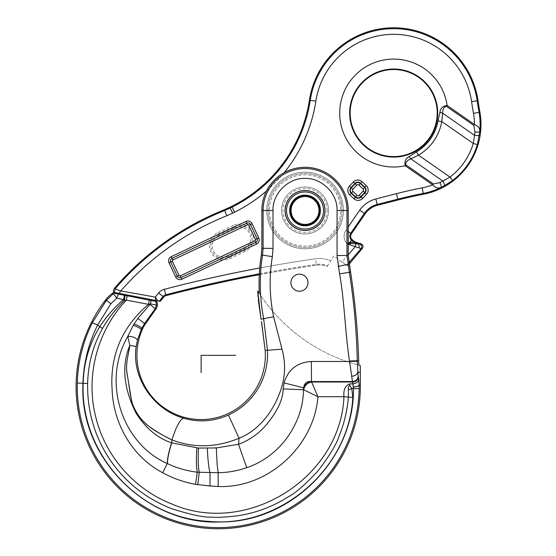 <?xml version="1.0" encoding="UTF-8"?>
<svg xmlns="http://www.w3.org/2000/svg" width="556" height="556" viewBox="0 0 556 556"><rect width="100%" height="100%" fill="white"/><g stroke="black" fill="none" stroke-linecap="round" stroke-linejoin="round"><path stroke-width="0.42" stroke-dasharray="2.78 2.08" d="M261.737 323.112L261.445 321.451M348.376 389.888L351.753 388.547L349.863 385.621C348.563 385.857 348.07 387.282 348.376 389.888L348.39 397.074L343.962 396.72C340.501 478.591 245.974 537.11 171.151 503.701C134.406 489.217 105.626 456.42 96.028 418.112C85.089 377.017 96.952 330.869 126.358 300.15L148.501 304.327L150.44 303.937L156.514 305.084L155.826 301.38L156.702 301.554C157.814 304.056 157.626 306.453 156.125 308.754L145.352 324.044A28.648 28.648 0 0 0 142.718 328.631A64.225 64.225 0 0 0 174.417 413.747A64.225 64.225 0 0 0 265.163 350.447L267.478 350.273L263.648 318.685C259.569 297.509 259.2 276.304 262.557 255.093L272.357 256.657L273.017 248.386L263.092 248.386L262.557 255.093L261.334 254.975C259.311 267.714 258.637 280.523 259.311 293.401A170.761 170.761 0 0 0 358.766 365.09A425.264 425.264 0 0 0 358.669 360.74C357.828 331.035 355.138 301.491 350.593 272.12L349.133 264.169L347.917 264.322L338.208 266.387L339.57 273.83C344.685 302.707 345.054 332.05 349.502 360.997L352.504 381.548L311.513 381.791C307.718 382.299 305.098 384.314 303.673 387.838C304.236 383.181 306.794 381.089 311.339 381.548L311.339 361.49L357.279 361.282L358.175 376.19C357.765 379.373 355.875 381.159 352.504 381.548L353.47 388.547C354.679 460.813 287.549 525.531 215.506 521.903C144.268 522.779 79.612 456.302 82.934 384.745L82.962 383.216C83.615 362.804 88.515 343.399 97.661 325.01L110.964 303.659L116.767 298.141L118.365 294.103L124.412 295.278L123.627 299.462L124.544 299.635L124.308 300.574C115.766 308.802 108.496 318.108 102.499 328.499L99.795 326.657C106.418 316.447 114.321 307.44 123.508 299.635L124.308 300.574L126.358 300.15L127.178 295.813L149.293 300.108L148.501 304.327C121.729 327.206 109.622 355.993 112.18 390.694C113.556 423.519 132.113 456.782 162.72 472.746C173.027 478.375 183.973 482.24 195.573 484.332L218.147 486.5C268.068 488.585 314.182 445.981 317.935 396.72L303.493 389.659L303.673 387.838L284.053 382.889C288.119 369.552 297.217 362.422 311.339 361.49M145.352 324.044L144.602 323.516L141.238 329.52L137.492 339.973L136.178 346.506C131.279 378.316 154.227 409.967 183.57 418.154C198.756 422.532 213.712 421.504 228.44 415.054C243.424 407.861 254.335 397.109 261.181 382.799C265.921 372.61 268.02 361.761 267.478 350.273L281.996 349.161L273.608 316.767C269.479 296.953 269.062 276.916 272.357 256.657M351.92 376.238C355.242 375.891 357.154 374.563 357.647 372.263L360.302 372.256L360.316 385.162A14.414 14.414 0 0 0 360.316 385.28L359.106 385.294L359.141 388.623L351.753 388.547L352.817 397.429C348.911 469.375 279.459 528.687 207.791 521.292C138.319 517.573 79.869 452.89 83.191 383.397C83.664 362.901 89.196 343.983 99.795 326.657L97.661 325.01L92.338 322.793L106.321 300.386L113.445 293.61L116.767 298.141L123.508 299.635M228.44 415.054L239.059 438.253C258.269 430.559 271.634 413.191 278.876 395.031C285.228 379.678 286.264 364.395 281.996 349.161M337.061 210.481L337.061 255.489L346.986 255.489L346.986 210.481A41.95 41.95 0 0 0 305.042 168.531A41.95 41.95 0 0 0 263.092 210.481L273.017 210.481C272.273 193.321 289.03 177.489 305.042 178.455C321.438 177.711 337.7 193.293 337.061 210.481L348.216 210.481L348.216 255.364L346.986 255.489L349.376 272.308C353.998 301.72 356.625 331.209 357.265 360.781L357.279 361.282M283.199 388.943L303.493 389.659C303.235 423.401 279.807 456.726 246.739 467.659L238.503 444.286C250.151 439.942 259.902 432.867 267.756 423.06C275.144 413.629 282.83 401.946 283.199 388.943L284.053 382.889M216.305 447.941L238.503 444.286L239.059 438.253C216.319 447.643 193.954 448.212 171.964 439.963L171.769 442.896L196.887 447.969L216.305 447.941L217.153 464.552L218.154 472.683C227.925 472.586 237.454 470.911 246.739 467.659M183.57 418.154C179.908 419.627 176.037 426.897 171.964 439.963M136.178 346.506L129.826 345.38C119.498 369.712 126.705 394.697 136.171 413.337C145.922 428.44 157.737 438.274 171.637 442.847C168.836 451.312 167.384 458.2 167.28 463.509L167.432 463.586C176.829 468.041 186.767 470.911 197.262 472.197L218.154 472.69L218.147 486.5M137.492 339.973C135.886 337.624 132.655 336.422 127.797 336.373L129.826 345.38M141.238 329.52C140.223 328.255 137.561 326.831 133.245 325.26L127.797 336.373C101.234 382.361 122.403 443.98 167.28 463.509M142.718 328.631L141.836 328.228C140.876 327.032 138.284 325.587 134.059 323.898L133.245 325.26M349.863 385.621L349.863 383.876C345.283 385.419 343.316 389.707 343.962 396.72L317.935 396.72L311.694 382.007C307.322 382.827 304.653 385.405 303.68 389.742M207.312 448.178C207.812 459.464 208.708 467.686 210.008 472.843L210.015 486.007M113.445 293.61L113.973 293.248L112.84 293.026A32.54 32.54 0 0 0 105.654 299.872A142.114 142.114 0 0 0 173.013 521.382A142.114 142.114 0 0 0 360.316 385.28M360.316 385.162L359.106 385.294C358.571 386.212 356.681 386.761 353.442 386.948M311.513 381.791L352.615 382.007C355.986 381.618 357.876 379.831 358.286 376.655L358.717 379.199C358.252 381.93 356.361 383.487 353.046 383.876L349.863 383.876M358.717 379.199L359.106 385.162C358.564 386.128 356.674 386.691 353.435 386.858M155.826 301.38L151.232 300.49L149.974 304.5L155.256 308.587L144.602 323.516L137.86 318.421L134.059 323.898M156.514 305.084L155.256 308.587L156.125 308.754M352.817 397.429L348.39 397.074C347.298 410.571 344.192 423.582 339.077 436.119C336.651 443.98 329.736 455.433 318.338 470.487C305.522 484.359 295.458 493.172 288.147 496.939C272.586 506.759 255.739 513.042 237.6 515.801C225.18 517.261 216.451 517.685 211.419 517.073C204.671 517.664 191.577 514.925 172.124 508.851C146.291 498.892 125.545 482.49 109.9 459.645C94.596 436.571 87.174 411.19 87.639 383.501C88.084 363.867 93.04 345.533 102.499 328.499M359.141 388.623A140.953 140.953 0 0 1 217.889 527.595A140.953 140.953 0 0 1 77.298 383.077C77.882 361.935 82.893 341.843 92.338 322.793M113.973 293.248L118.365 294.103M124.412 295.278L125.051 295.396L124.544 299.635M125.051 295.396L127.178 295.813M149.293 300.108L151.232 300.49M285.047 210.481A19.995 19.995 0 0 0 305.042 230.476A19.995 19.995 0 0 0 325.031 210.481A19.995 19.995 0 0 0 305.042 190.486A19.995 19.995 0 0 0 285.047 210.481A19.995 19.995 0 0 0 305.042 230.476A19.995 19.995 0 0 0 325.031 210.481A19.995 19.995 0 0 0 305.042 190.486A19.995 19.995 0 0 0 285.047 210.481A19.995 19.995 0 0 0 305.042 230.476A19.995 19.995 0 0 0 325.031 210.481A19.995 19.995 0 0 0 305.042 190.486A19.995 19.995 0 0 0 285.047 210.481M290.899 282.691A8.542 8.542 0 0 0 299.441 291.233A8.542 8.542 0 0 0 307.982 282.691A8.542 8.542 0 0 0 299.441 274.157A8.542 8.542 0 0 0 290.899 282.691A8.542 8.542 0 0 0 299.441 291.233A8.542 8.542 0 0 0 307.982 282.691A8.542 8.542 0 0 0 299.441 274.157A8.542 8.542 0 0 0 290.899 282.691A8.542 8.542 0 0 0 299.441 291.233A8.542 8.542 0 0 0 307.982 282.691A8.542 8.542 0 0 0 299.441 274.157A8.542 8.542 0 0 0 290.899 282.691M348.216 255.364L349.133 264.169M360.302 372.256A426.723 426.723 0 0 0 360.239 365.466L358.766 365.09A170.761 170.761 0 0 1 259.311 293.401L257.734 290.948M348.216 210.481A43.173 43.173 0 0 0 305.042 167.3A43.173 43.173 0 0 0 261.862 210.481L261.862 248.289L263.092 248.386L263.092 210.481L261.862 210.481M258.047 296.619L258.276 299.587M261.334 254.975L261.862 248.289M348.216 243.09L347.528 244.223L348.216 243.869M359.12 247.948C359.35 245.717 358.849 244.362 357.619 243.875L359.913 244.126C361.803 245.245 362.185 246.746 361.046 248.629L355.298 246.607L342.03 261.959L333.774 256.01L327.644 265.685A22.323 22.323 0 0 0 316.336 264.378A1366.669 1366.669 0 0 0 259.325 273.83M349.057 263.801L347.34 265.789L346.645 265.288L355.256 255.322L361.046 248.629L362.352 248.414L347.34 265.789L342.03 261.959L346.645 265.288L348.855 262.731M348.216 244.265L347.528 244.223L349.773 242.374L350.475 243.257L347.528 244.223L349.877 244.786L350.475 243.257L355.77 243.855L355.298 246.607L349.877 244.786M348.216 254.801L342.03 261.959L333.774 256.01L327.178 266.414A21.469 21.469 0 0 0 316.454 265.226A1365.821 1365.821 0 0 0 165.987 295.625A4.392 4.392 0 0 0 163.7 297.085L160.197 301.352L157.946 300.914L155.249 297.099L155.624 300.462L113.445 292.234A5.567 5.567 0 0 1 114.758 287.918A284.484 284.484 0 0 1 224.36 209.73L229.802 207.284A355.631 355.631 0 0 1 231.713 206.332A142.426 142.426 0 0 0 309.407 100.17A85.256 85.256 0 0 1 478.035 100.643A427.036 427.036 0 0 0 479.904 112.242A71.029 71.029 0 0 1 423.443 194.252A427.036 427.036 0 0 0 398.068 199.965L377.427 205.282A21.469 21.469 0 0 0 365.09 213.907L351.413 233.798A4.392 4.392 0 0 0 352.156 239.615L354.603 241.721L354.047 242.367L349.773 242.374L351.6 240.255L354.047 242.367L357.814 243.757L355.77 243.855M259.742 267.985A1372.34 1372.34 0 0 1 315.53 258.769L316.336 264.378L315.53 258.769A27.995 27.995 0 0 1 330.723 260.82A27.995 27.995 0 0 0 315.53 258.769A1372.34 1372.34 0 0 0 164.333 289.315A10.918 10.918 0 0 0 158.662 292.949L155.249 297.099L120.798 290.913L119.137 293.346M114.758 287.918L115.405 288.474A283.63 283.63 0 0 1 224.7 210.515L226.806 215.777A277.958 277.958 0 0 0 120.798 290.913C117.267 289.878 115.467 289.064 115.405 288.474L114.376 292.414M155.624 300.462L157.946 300.914M348.216 231.602L346.034 230.101L359.711 210.217A27.995 27.995 0 0 1 375.793 198.972L396.442 193.648A433.555 433.555 0 0 1 422.206 187.845A64.503 64.503 0 0 0 432.728 184.863C435.577 187.886 438.406 188.706 441.207 187.344C441.527 186.621 441.103 185.051 439.942 182.632L433.353 183.96L432.728 184.863L405.234 165.771L405.866 164.861L433.353 183.96M405.866 164.861C405.31 162.449 406.978 160.448 410.877 158.856L442.93 181.124L450.012 177.079L418.453 155.159L416.507 151.844L409.14 156.653L410.877 158.856L418.453 155.159A48.845 48.845 0 0 0 441.784 121.576L438.003 120.902L439.935 112.326C440.359 108.392 442.75 106.113 447.114 105.48L446.482 106.391L473.823 125.378L474.907 132.036C477.583 132.265 479.209 132.106 479.772 131.557A70.174 70.174 0 0 0 479.07 112.395L473.483 113.375A64.503 64.503 0 0 1 474.456 124.474L473.823 125.378M409.14 156.653C405.602 158.425 404.302 161.462 405.234 165.771A53.96 53.96 0 0 1 340.578 122.626A53.96 53.96 0 0 1 384.12 59.951A53.96 53.96 0 0 1 447.114 105.48L474.456 124.474C478.285 126.08 480.057 128.443 479.772 131.557L477.34 144.664L473.267 143.448L474.553 135.372C477.194 135.727 478.806 135.636 479.39 135.101M439.942 182.632L442.93 181.124C444.195 183.473 444.682 185.009 444.383 185.739L452.591 180.457L450.012 177.079A66.088 66.088 0 0 0 473.267 143.448L441.784 121.576L442.611 113.181L439.935 112.326M444.383 185.739L441.207 187.344A70.174 70.174 0 0 1 423.283 193.412A427.891 427.891 0 0 0 397.86 199.145L377.211 204.462A22.323 22.323 0 0 0 364.388 213.428L350.711 233.318A5.247 5.247 0 0 0 351.6 240.255L352.156 239.615M359.913 244.126L361.977 244.341L360.357 243.438M363.005 247.038L362.901 245.669M359.892 243.292L358.377 243.104L357.814 243.757M436.523 105.341A43.528 43.528 0 0 0 385.968 70.223A43.528 43.528 0 0 0 350.85 120.777A43.528 43.528 0 0 0 401.404 155.895A43.528 43.528 0 0 0 436.523 105.341M259.284 274.706A1365.821 1365.821 0 0 1 316.454 265.226A21.469 21.469 0 0 1 327.178 266.414L327.644 265.685A22.323 22.323 0 0 0 316.336 264.378A1366.669 1366.669 0 0 0 165.771 294.798A5.247 5.247 0 0 0 163.04 296.543L159.245 301.171M324.718 206.936A19.995 19.995 0 0 0 301.491 190.805A19.995 19.995 0 0 0 285.36 214.025A19.995 19.995 0 0 0 308.587 230.156A19.995 19.995 0 0 0 324.718 206.936A19.995 19.995 0 0 0 301.491 190.805A19.995 19.995 0 0 0 285.36 214.025M328.52 210.481A23.477 23.477 0 0 0 305.042 186.997A23.477 23.477 0 0 0 281.558 210.481A23.477 23.477 0 0 0 305.042 233.958A23.477 23.477 0 0 0 328.52 210.481A23.477 23.477 0 0 0 305.042 186.997A23.477 23.477 0 0 0 281.558 210.481A23.477 23.477 0 0 0 305.042 233.958A23.477 23.477 0 0 0 328.52 210.481A23.477 23.477 0 0 0 305.042 186.997A23.477 23.477 0 0 0 281.558 210.481A23.477 23.477 0 0 0 305.042 233.958A23.477 23.477 0 0 0 328.52 210.481M324.961 210.481A19.926 19.926 0 0 0 305.042 190.555A19.926 19.926 0 0 0 285.117 210.481A19.926 19.926 0 0 0 305.042 230.399A19.926 19.926 0 0 0 324.961 210.481M290.385 210.481A14.658 14.658 0 0 0 305.042 225.138A14.658 14.658 0 0 0 319.693 210.481A14.658 14.658 0 0 0 305.042 195.823A14.658 14.658 0 0 0 290.385 210.481M273.017 210.481L273.017 248.386M261.028 319.193L273.608 316.767M337.061 255.489L338.208 266.387M350.593 272.12L339.57 273.83M358.669 360.74L349.502 360.997M358.286 376.655L358.175 376.19M198.506 448.073C197.943 459.034 198.186 467.144 199.236 472.412L197.79 484.707M196.887 447.969C196.136 458.839 196.261 466.915 197.262 472.197L195.573 484.332M171.769 442.896C168.975 451.375 167.53 458.269 167.432 463.586L162.72 472.746M358.335 376.871C357.918 380.012 356.028 381.777 352.664 382.167M149.974 304.5L137.86 318.421M110.964 303.659L105.654 299.872M87.639 383.501L77.298 383.077M351.413 233.798L346.034 230.101A10.918 10.918 0 0 0 347.528 244.223A10.918 10.918 0 0 1 346.034 230.101L348.216 226.931M266.588 190.84A148.952 148.952 0 0 0 284.095 172.721M158.662 292.949L163.7 297.085M164.333 289.315L165.987 295.625M359.711 210.217L365.09 213.907M375.793 198.972L377.427 205.282M396.442 193.648L398.068 199.965M422.206 187.845L423.443 194.252M416.507 151.844A45.008 45.008 0 0 0 438.003 120.902M350.349 120.867A44.042 44.042 0 0 0 401.495 156.396A44.042 44.042 0 0 0 437.03 105.251A44.042 44.042 0 0 0 385.878 69.715A44.042 44.042 0 0 0 350.349 120.867M478.035 100.643L471.585 101.595A433.555 433.555 0 0 0 473.483 113.375M471.585 101.595A78.737 78.737 0 0 0 315.857 101.157A148.952 148.952 0 0 1 234.604 212.177L232.095 207.096A143.281 143.281 0 0 0 310.255 100.302A84.408 84.408 0 0 1 477.194 100.768A427.891 427.891 0 0 0 479.07 112.395L479.904 112.242M309.407 100.17L315.857 101.157M234.604 212.177A349.112 349.112 0 0 0 232.7 213.129L229.802 207.284M231.713 206.332L232.095 207.096A354.784 354.784 0 0 0 230.156 208.062L224.7 210.515L224.36 209.73M226.806 215.777L232.7 213.129M474.907 132.036L474.553 135.372L442.611 113.181C442.736 108.976 444.029 106.71 446.482 106.391M452.591 180.457A70.341 70.341 0 0 0 477.34 144.664M316.454 265.226L316.336 264.378L316.454 265.226M234.271 227.995A11.551 11.551 0 0 1 249.644 233.527A11.551 11.551 0 0 1 244.112 248.893L228.662 256.163A11.551 11.551 0 0 1 213.295 250.638A11.551 11.551 0 0 1 218.828 235.271L217.653 232.776L233.103 225.5L233.687 226.751A12.927 12.927 0 0 1 250.888 232.936A12.927 12.927 0 0 1 244.703 250.137L229.253 257.414A12.927 12.927 0 0 1 212.051 251.222A12.927 12.927 0 0 1 218.237 234.027L233.687 226.751L234.271 227.995L218.828 235.271M244.112 248.893L245.286 251.388A14.303 14.303 0 0 0 252.132 232.352A14.303 14.303 0 0 0 233.103 225.5M228.662 256.163L229.836 258.658A14.303 14.303 0 0 1 210.8 251.812A14.303 14.303 0 0 1 217.653 232.776M245.286 251.388L229.836 258.658M267.346 217.271A38.301 38.301 0 0 0 311.833 248.178A38.301 38.301 0 0 0 342.732 203.684A38.301 38.301 0 0 0 298.245 172.784A38.301 38.301 0 0 0 267.346 217.271A38.301 38.301 0 0 0 311.833 248.178A38.301 38.301 0 0 0 342.732 203.684A38.301 38.301 0 0 0 298.245 172.784A38.301 38.301 0 0 0 267.346 217.271M340.14 204.156A35.667 35.667 0 0 0 298.718 175.376A35.667 35.667 0 0 0 269.938 216.805A35.667 35.667 0 0 0 311.36 245.578A35.667 35.667 0 0 0 340.14 204.156A35.667 35.667 0 0 0 298.718 175.376A35.667 35.667 0 0 0 269.938 216.805A35.667 35.667 0 0 0 311.36 245.578A35.667 35.667 0 0 0 340.14 204.156M341.44 203.92A36.981 36.981 0 0 0 298.482 174.084A36.981 36.981 0 0 0 268.638 217.035A36.981 36.981 0 0 0 311.596 246.878A36.981 36.981 0 0 0 341.44 203.92A36.981 36.981 0 0 0 298.482 174.084A36.981 36.981 0 0 0 268.638 217.035A36.981 36.981 0 0 0 311.596 246.878A36.981 36.981 0 0 0 341.44 203.92M327.095 210.481A22.059 22.059 0 0 0 305.042 188.421A22.059 22.059 0 0 0 282.983 210.481A22.059 22.059 0 0 0 305.042 232.533A22.059 22.059 0 0 0 327.095 210.481"/><path stroke-width="0.83" d="M183.57 418.154C179.908 419.627 176.037 426.897 171.964 439.963L171.637 442.847C168.836 451.312 167.384 458.2 167.28 463.509L162.72 472.746C132.113 456.782 113.556 423.519 112.18 390.694C109.622 355.993 121.729 327.206 148.501 304.327L150.44 303.937L156.514 305.084L155.826 301.38L156.702 301.554C157.814 304.056 157.626 306.453 156.125 308.754L145.352 324.044L144.602 323.516L141.836 328.228L137.492 339.973L136.178 346.506C131.279 378.316 154.227 409.967 183.57 418.154C198.457 422.588 213.414 421.552 228.44 415.054C243.055 408.236 253.967 397.484 261.181 382.799C265.935 372.527 268.034 361.678 267.478 350.273L281.996 349.161L273.608 316.767C269.479 296.953 269.062 276.916 272.357 256.657L273.017 248.386L273.017 210.481C272.273 193.321 289.03 177.489 305.042 178.455C321.438 177.711 337.7 193.293 337.061 210.481L346.986 210.481L346.986 255.489L337.061 255.489L339.57 273.83C344.685 302.707 345.054 332.05 349.502 360.997L353.47 388.547L351.753 388.547L349.863 385.621L349.863 383.876L353.046 383.876C356.361 383.487 358.252 381.93 358.717 379.199L359.106 385.162C358.564 386.128 356.674 386.691 353.435 386.858M261.445 321.451L265.163 350.447L267.478 350.273L263.648 318.685C259.569 297.509 259.2 276.304 262.557 255.093L272.357 256.657M136.178 346.506L129.826 345.38C119.498 369.712 126.705 394.697 136.171 413.337C145.922 428.44 157.737 438.274 171.637 442.847L198.506 448.073L216.305 447.941L238.503 444.286L246.739 467.659C279.807 456.726 303.235 423.401 303.493 389.659L303.673 387.838C304.236 383.181 306.794 381.089 311.339 381.548L352.504 381.548C355.875 381.159 357.765 379.373 358.175 376.19L358.286 376.655A5.692 5.331 166.4 0 1 352.615 382.007L311.694 382.007C307.322 382.827 304.653 385.405 303.68 389.742L283.199 388.943L284.053 382.889L303.673 387.838C305.098 384.314 307.718 382.299 311.513 381.791L317.935 396.72L303.68 389.742M141.238 329.52C140.223 328.255 137.561 326.831 133.245 325.26L127.797 336.373L129.826 345.38C128.332 355.082 125.142 365.202 127.282 374.973C129.131 384.231 129.645 394.322 132.495 403.92C139.792 424.52 157.925 432.589 171.964 439.963C193.954 448.212 216.319 447.643 239.059 438.253C258.269 430.559 271.634 413.191 278.876 395.031C285.228 379.678 286.264 364.395 281.996 349.161M228.44 415.054L239.059 438.253L238.503 444.286C250.151 439.942 259.902 432.867 267.756 423.06C275.144 413.629 282.83 401.946 283.199 388.943M284.053 382.889C288.119 369.552 297.217 362.422 311.339 361.49L311.513 381.791M258.047 296.619L257.734 290.948L259.311 293.401C258.637 280.523 259.311 267.714 261.334 254.975L262.557 255.093L263.092 248.386L263.092 210.481L261.862 210.481A43.173 43.173 0 0 1 305.042 167.3A43.173 43.173 0 0 1 348.216 210.481L348.216 255.364L346.986 255.489L349.376 272.308C353.998 301.72 356.625 331.209 357.265 360.781L357.279 361.282L349.55 361.49L311.339 361.49M171.769 442.896C168.975 451.375 167.53 458.269 167.432 463.586C176.829 468.041 186.767 470.911 197.262 472.197L218.154 472.69M207.312 448.178C207.812 459.464 208.708 467.686 210.008 472.843L210.015 486.007L218.147 486.5C268.068 488.585 314.182 445.981 317.935 396.72L343.962 396.72C343.316 389.707 345.283 385.419 349.863 383.876M216.305 447.941L217.153 464.573L218.154 472.683C227.842 472.593 237.363 470.918 246.739 467.659M357.279 361.282L358.175 376.19M145.352 324.044A28.648 28.648 0 0 0 142.718 328.631A64.225 64.225 0 0 0 174.417 413.747A64.225 64.225 0 0 0 265.163 350.447L261.737 323.112M137.492 339.973C135.886 337.624 132.655 336.422 127.797 336.373C101.234 382.361 122.403 443.98 167.28 463.509M155.826 301.38L151.239 300.49L150.44 303.937L137.86 318.421L133.245 325.26M162.72 472.746C172.999 478.368 183.953 482.233 195.573 484.332L210.015 486.007M351.92 376.238C355.242 375.891 357.154 374.563 357.647 372.263L360.302 372.256L360.316 385.162A14.414 14.414 0 0 0 360.316 385.28A142.114 142.114 0 0 1 173.013 521.382A142.114 142.114 0 0 1 105.654 299.872A32.54 32.54 0 0 1 112.84 293.026L113.973 293.248L113.445 293.61L116.767 298.141L123.508 299.635C114.369 307.385 106.467 316.392 99.795 326.657L97.661 325.01L110.964 303.659L116.767 298.141L118.365 294.103L124.412 295.278L123.627 299.462L124.544 299.635L124.308 300.574C115.766 308.802 108.496 318.108 102.499 328.499L99.795 326.657C89.196 343.983 83.664 362.901 83.191 383.397L87.639 383.501C88.084 363.867 93.04 345.533 102.499 328.499M142.718 328.631L141.836 328.228C140.876 327.032 138.284 325.587 134.059 323.898M156.514 305.084L155.256 308.587L149.974 304.5M156.125 308.754L155.256 308.587L144.602 323.516L137.86 318.421M349.863 385.621L349.863 385.621C348.563 385.857 348.07 387.282 348.376 389.888L348.39 397.074L343.962 396.72C340.501 478.591 245.974 537.11 171.151 503.701C134.406 489.217 105.626 456.42 96.028 418.112C85.089 377.017 96.952 330.869 126.358 300.15L127.178 295.813L151.239 300.49M123.508 299.635L124.308 300.574L126.358 300.15L148.501 304.327L149.293 300.108M360.316 385.162L359.106 385.294C358.571 386.212 356.681 386.761 353.442 386.948M348.376 389.888L351.753 388.547L352.817 397.429C348.911 469.375 279.459 528.687 207.791 521.292C138.319 517.573 79.869 452.89 83.191 383.397L82.962 383.216C83.615 362.804 88.515 343.399 97.661 325.01L92.338 322.793L106.321 300.386L113.445 293.61M360.316 385.28L359.106 385.294L359.141 388.623L353.47 388.547C354.478 458.749 291.441 522.119 221.566 521.882C148.146 526.164 79.515 458.686 82.934 384.745L82.962 383.216L77.298 383.077C77.882 361.935 82.893 341.843 92.338 322.793M129.826 345.38C128.617 354.422 125.239 363.832 127.095 373.514L131.723 401.773C135.011 411.51 140.376 419.419 147.82 425.507C155.701 431.192 163.756 436.008 171.964 439.963M113.973 293.248L118.365 294.103M124.412 295.278L125.051 295.396L124.544 299.635M125.051 295.396L127.178 295.813M325.031 210.481A19.995 19.995 0 0 0 305.042 190.486A19.995 19.995 0 0 0 285.047 210.481A19.995 19.995 0 0 0 305.042 230.476A19.995 19.995 0 0 0 325.031 210.481M307.982 282.691A8.542 8.542 0 0 0 299.441 274.157A8.542 8.542 0 0 0 290.899 282.691A8.542 8.542 0 0 0 299.441 291.233A8.542 8.542 0 0 0 307.982 282.691M348.855 262.731L361.046 248.629L362.352 248.414L349.133 264.169L338.208 266.387M360.302 372.256A426.723 426.723 0 0 0 360.239 365.466L358.766 365.09A425.264 425.264 0 0 0 358.669 360.74C357.828 331.035 355.138 301.491 350.593 272.12L348.216 255.364M258.276 299.587L261.028 319.193L273.608 316.767M257.734 290.948L261.028 319.193M261.862 210.481L261.862 248.289L273.017 248.386M261.334 254.975L261.862 248.289M259.742 267.985A1372.34 1372.34 0 0 0 164.333 289.315A10.918 10.918 0 0 0 158.662 292.949L155.249 297.099L155.624 300.462L119.137 293.346L120.798 290.913C117.267 289.878 115.467 289.064 115.405 288.474A283.63 283.63 0 0 1 224.7 210.515L226.806 215.777A277.958 277.958 0 0 0 120.798 290.913L155.249 297.099L157.946 300.914L159.245 301.171L163.04 296.543L163.7 297.085L160.197 301.352L159.245 301.171M114.758 287.918L115.405 288.474L114.376 292.414L113.445 292.234A5.567 5.567 0 0 1 114.758 287.918A284.484 284.484 0 0 1 224.36 209.73L229.802 207.284A355.631 355.631 0 0 1 231.713 206.332A142.426 142.426 0 0 0 309.407 100.17A85.256 85.256 0 0 1 478.035 100.643A427.036 427.036 0 0 0 479.904 112.242A71.029 71.029 0 0 1 423.443 194.252A427.036 427.036 0 0 0 398.068 199.965L377.427 205.282A21.469 21.469 0 0 0 365.09 213.907L351.413 233.798A4.392 4.392 0 0 0 352.156 239.615L349.773 242.374L348.216 243.09M119.137 293.346L114.376 292.414M155.624 300.462L157.946 300.914M423.443 194.252L423.283 193.412A70.174 70.174 0 0 0 441.207 187.344L444.383 185.739C444.682 185.009 444.195 183.473 442.93 181.124L410.877 158.856L418.453 155.159A48.845 48.845 0 0 0 441.784 121.576L438.003 120.902L439.935 112.326C440.359 108.392 442.75 106.113 447.114 105.48A53.96 53.96 0 0 0 384.12 59.951A53.96 53.96 0 0 0 340.578 122.626A53.96 53.96 0 0 0 405.234 165.771C404.302 161.462 405.602 158.425 409.14 156.653L410.877 158.856C406.978 160.448 405.31 162.449 405.866 164.861L405.234 165.771L432.728 184.863C435.577 187.886 438.406 188.706 441.207 187.344C441.527 186.621 441.103 185.051 439.942 182.632L433.353 183.96L432.728 184.863A64.503 64.503 0 0 1 422.206 187.845L423.283 193.412A427.891 427.891 0 0 0 397.86 199.145L398.068 199.965M409.14 156.653L416.507 151.844A45.008 45.008 0 0 0 438.003 120.902M444.383 185.739L452.591 180.457A70.341 70.341 0 0 0 477.34 144.664L479.772 131.557C480.057 128.443 478.285 126.08 474.456 124.474L447.114 105.48L446.482 106.391L473.823 125.378L474.907 132.036C477.583 132.265 479.209 132.106 479.772 131.557A70.174 70.174 0 0 0 479.07 112.395L473.483 113.375A64.503 64.503 0 0 1 474.456 124.474L473.823 125.378M359.12 247.948C359.35 245.717 358.849 244.362 357.619 243.875L359.913 244.126C361.803 245.245 362.185 246.746 361.046 248.629L355.298 246.607L355.77 243.855L350.475 243.257L348.216 243.869M348.216 254.801L355.298 246.607L349.877 244.786L350.475 243.257L349.773 242.374L354.047 242.367L351.6 240.255A5.247 5.247 0 0 1 350.711 233.318L364.388 213.428L365.09 213.907M349.877 244.786L347.528 244.223M439.942 182.632L450.012 177.079L418.453 155.159L416.507 151.844M477.34 144.664L473.267 143.448L441.784 121.576L442.611 113.181L439.935 112.326M352.156 239.615L354.603 241.721L358.377 243.104L354.603 241.721L354.047 242.367L357.814 243.757L355.77 243.855M446.482 106.391C444.029 106.71 442.736 108.976 442.611 113.181L474.553 135.372L473.267 143.448A66.088 66.088 0 0 1 450.012 177.079L452.591 180.457M474.907 132.036L474.553 135.372C477.194 135.727 478.806 135.636 479.39 135.101M362.901 245.669L361.977 244.341C363.249 245.592 363.381 246.947 362.352 248.414L363.005 247.038M360.357 243.438L359.892 243.292M359.913 244.126L361.977 244.341L358.377 243.104L357.814 243.757M436.523 105.341A43.528 43.528 0 0 0 385.968 70.223A43.528 43.528 0 0 0 350.85 120.777A43.528 43.528 0 0 0 401.404 155.895A43.528 43.528 0 0 0 436.523 105.341M259.284 274.706A1365.821 1365.821 0 0 0 165.987 295.625A4.392 4.392 0 0 0 163.7 297.085M285.36 214.025A19.995 19.995 0 0 0 308.587 230.156A19.995 19.995 0 0 0 324.718 206.936M319.693 210.481A14.658 14.658 0 0 0 305.042 195.823A14.658 14.658 0 0 0 290.385 210.481A14.658 14.658 0 0 0 305.042 225.138A14.658 14.658 0 0 0 319.693 210.481M320.409 210.481A15.366 15.366 0 0 0 305.042 195.107A15.366 15.366 0 0 0 289.669 210.481A15.366 15.366 0 0 0 305.042 225.847A15.366 15.366 0 0 0 320.409 210.481M318.984 210.481A13.949 13.949 0 0 0 305.042 196.532A13.949 13.949 0 0 0 291.094 210.481A13.949 13.949 0 0 0 305.042 224.422A13.949 13.949 0 0 0 318.984 210.481M285.117 210.481A19.926 19.926 0 0 0 305.042 230.399A19.926 19.926 0 0 0 324.961 210.481A19.926 19.926 0 0 0 305.042 190.555A19.926 19.926 0 0 0 285.117 210.481M323.536 210.481A18.501 18.501 0 0 0 305.042 191.98A18.501 18.501 0 0 0 286.542 210.481A18.501 18.501 0 0 0 305.042 228.982A18.501 18.501 0 0 0 323.536 210.481M235.716 355.34L201.126 355.34L201.126 372.624M348.216 210.481L346.986 210.481A41.95 41.95 0 0 0 305.042 168.531A41.95 41.95 0 0 0 263.092 210.481L273.017 210.481M358.669 360.74L349.502 360.997M350.593 272.12L339.57 273.83M337.061 210.481L337.061 255.489M196.887 447.969C196.136 458.839 196.261 466.915 197.262 472.197L195.573 484.332M198.506 448.073C197.943 459.034 198.186 467.144 199.236 472.412L197.79 484.707M218.154 472.683L218.147 486.5M358.286 376.655L358.717 379.199M352.817 397.429L348.39 397.074C347.298 410.571 344.192 423.582 339.077 436.119C336.644 443.987 329.736 455.447 318.338 470.487C305.529 484.352 295.465 493.165 288.147 496.939C272.579 506.759 255.725 513.049 237.586 515.801C225.152 517.261 216.43 517.685 211.419 517.073C204.698 517.671 191.598 514.925 172.124 508.851C146.291 498.892 125.545 482.49 109.9 459.645C94.596 436.571 87.174 411.19 87.639 383.501M358.335 376.871C357.918 380.012 356.028 381.777 352.664 382.167M359.141 388.623A140.953 140.953 0 0 1 217.889 527.595A140.953 140.953 0 0 1 77.298 383.077M110.964 303.659L105.654 299.872M158.662 292.949L163.04 296.543A5.247 5.247 0 0 1 165.771 294.798L164.333 289.315M259.325 273.83A1366.669 1366.669 0 0 0 165.771 294.798L165.987 295.625M348.216 231.602L351.413 233.798M348.216 226.931L359.711 210.217L364.388 213.428A22.323 22.323 0 0 1 377.211 204.462L397.86 199.145L396.442 193.648L375.793 198.972L377.427 205.282M375.793 198.972A27.995 27.995 0 0 0 359.711 210.217M422.206 187.845A433.555 433.555 0 0 0 396.442 193.648M405.866 164.861L433.353 183.96M350.349 120.867A44.042 44.042 0 0 0 401.495 156.396A44.042 44.042 0 0 0 437.03 105.251A44.042 44.042 0 0 0 385.878 69.715A44.042 44.042 0 0 0 350.349 120.867M473.483 113.375A433.555 433.555 0 0 1 471.585 101.595L477.194 100.768A427.891 427.891 0 0 0 479.07 112.395L479.904 112.242M478.035 100.643L477.194 100.768A84.408 84.408 0 0 0 310.255 100.302L315.857 101.157A78.737 78.737 0 0 1 471.585 101.595M266.588 190.84A148.952 148.952 0 0 1 234.604 212.177L232.095 207.096A143.281 143.281 0 0 0 310.255 100.302L309.407 100.17M284.095 172.721A148.952 148.952 0 0 0 315.857 101.157M231.713 206.332L232.095 207.096A354.784 354.784 0 0 0 230.156 208.062L232.7 213.129A349.112 349.112 0 0 1 234.604 212.177M226.806 215.777L232.7 213.129M224.36 209.73L224.7 210.515L230.156 208.062L229.802 207.284M362.602 198.443L361.052 196.991L364.951 192.842A4.038 4.038 0 0 0 364.764 187.129L366.216 185.586L362.06 181.694A6.158 6.158 0 0 0 353.359 181.972L354.902 183.417L351.01 187.574L349.467 186.121A6.158 6.158 0 0 0 349.745 194.829L351.197 193.28L355.347 197.171L353.901 198.721A6.158 6.158 0 0 0 362.602 198.443L366.494 194.287L364.646 192.557A3.628 3.628 0 0 0 364.486 187.435L364.764 187.129L360.615 183.237L362.06 181.694M352.928 191.431L351.197 193.28A4.038 4.038 0 0 1 351.01 187.574L352.858 189.304A1.508 1.508 0 0 0 352.928 191.431L357.077 195.33L355.347 197.171A4.038 4.038 0 0 0 361.052 196.991L360.754 196.706L364.646 192.557L363.103 191.104A1.508 1.508 0 0 0 363.033 188.977L364.486 187.435L360.33 183.536A3.628 3.628 0 0 0 355.208 183.702L354.902 183.417A4.038 4.038 0 0 1 360.615 183.237L358.884 185.085A1.508 1.508 0 0 0 356.75 185.155L355.208 183.702L351.316 187.852A3.628 3.628 0 0 0 351.475 192.981L355.631 196.873A3.628 3.628 0 0 0 360.754 196.706L359.211 195.26L363.103 191.104M349.745 194.829L353.901 198.721M349.467 186.121L353.359 181.972M366.494 194.287A6.158 6.158 0 0 0 366.216 185.586M357.077 195.33A1.508 1.508 0 0 0 359.211 195.26M352.858 189.304L356.75 185.155M358.884 185.085L363.033 188.977M172.819 259.986A0.959 0.959 0 0 0 172.36 261.264L179.025 275.422A0.959 0.959 0 0 0 180.304 275.88L181.089 277.555L255.76 242.395A2.808 2.808 0 0 0 257.108 238.663L258.776 237.871L252.111 223.714A4.656 4.656 0 0 0 245.912 221.483L247.489 224.826L172.819 259.986L172.033 258.318A2.808 2.808 0 0 0 170.685 262.05L172.36 261.264M247.489 224.826A0.959 0.959 0 0 1 248.761 225.284L255.433 239.448A0.959 0.959 0 0 1 254.975 240.72L180.304 275.88M248.761 225.284L250.436 224.499A2.808 2.808 0 0 0 246.704 223.158L172.033 258.318L171.241 256.643A4.656 4.656 0 0 0 169.017 262.835L170.685 262.05L177.357 276.214A2.808 2.808 0 0 0 181.089 277.555L181.875 279.23L256.552 244.07L254.975 240.72M255.433 239.448L257.108 238.663L250.436 224.499L252.111 223.714M179.025 275.422L175.682 276.999A4.656 4.656 0 0 0 181.875 279.23M256.552 244.07A4.656 4.656 0 0 0 258.776 237.871M175.682 276.999L169.017 262.835M171.241 256.643L245.912 221.483"/></g></svg>
